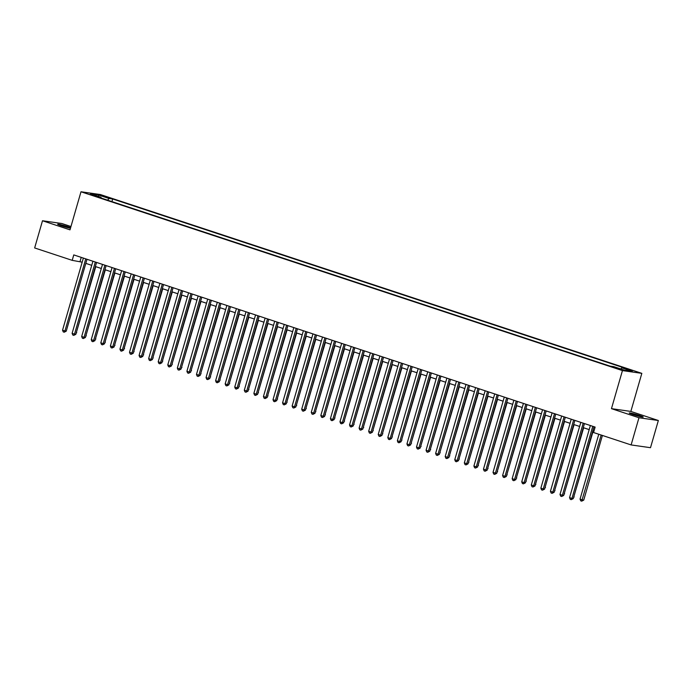 <?xml version="1.0" encoding="UTF-8"?>
<svg xmlns="http://www.w3.org/2000/svg" width="693" height="693" viewBox="0 0 693 693"><rect width="100%" height="100%" fill="white"/><g stroke="black" fill="none" stroke-linecap="round" stroke-linejoin="round"><path stroke-width="1.04" d="M70.625 227.685A7.268 0.528 16.1 0 0 67.983 226.724A7.268 0.528 16.1 0 0 57.649 224.237A7.268 0.528 16.1 0 0 61.279 225.771A7.268 0.528 16.1 0 0 70.469 228.231M632.865 414.535A7.268 0.528 16.1 0 0 643.199 417.03A7.268 0.528 16.1 0 0 639.57 415.497A7.268 0.528 16.1 0 0 629.235 413.002A7.268 0.528 16.1 0 0 632.865 414.535M89.951 194.49L95.123 195.738L89.951 194.49M70.963 226.524L61.885 223.527L42.498 220.755L34.65 247.947L72.202 260.351L82.181 262.171M641.831 373.354L100.381 194.542L80.986 191.77L622.444 370.59L641.831 373.354L630.847 411.425L611.46 408.653L638.963 417.74L658.35 420.504L630.847 411.425M658.35 420.504L650.502 447.695L631.115 444.932L638.963 417.74M631.115 444.932L593.563 432.527L595.131 427.096L73.77 254.911L72.202 260.351M620.452 369.066L613.348 367.169L620.452 369.066L620.33 369.508M101.187 198.059L101.048 197.332L97.384 196.803L610.135 366.147L613.807 366.666L624.332 370.14L632.293 371.275L621.768 367.801L625.441 368.329L112.682 198.986L109.018 198.467L107.597 200.182M101.048 197.332L90.532 193.849L98.493 194.993L109.018 198.467M42.498 220.755L70.002 229.842L80.986 191.77M611.46 408.653L622.444 370.59M85.811 263.375L91.745 265.332M95.383 266.528L101.308 268.486M104.946 269.69L110.88 271.647M114.51 272.851L120.443 274.809M124.082 276.005L130.007 277.971M133.645 279.166L139.579 281.124M143.208 282.328L149.142 284.286M152.781 285.49L158.706 287.448M162.344 288.643L168.278 290.601M171.907 291.805L177.841 293.763M181.479 294.967L187.405 296.925M191.043 298.12L196.977 300.086M200.606 301.282L206.54 303.239M210.178 304.444L216.103 306.401M219.742 307.605L225.675 309.563M229.305 310.759L235.239 312.716M238.877 313.92L244.802 315.878M248.44 317.082L254.374 319.04M258.004 320.235L263.938 322.193M267.576 323.397L273.501 325.355M277.139 326.559L283.073 328.517M286.711 329.721L292.637 331.678M296.275 332.874L302.2 334.832M305.838 336.036L311.772 337.993M315.41 339.198L321.335 341.155M324.974 342.351L330.899 344.308M334.537 345.512L340.471 347.47M344.109 348.674L350.034 350.632M353.673 351.827L359.598 353.794M363.236 354.989L369.17 356.947M372.808 358.151L378.733 360.109M382.371 361.313L388.297 363.271M391.935 364.466L397.869 366.424M401.507 367.628L407.432 369.586M411.07 370.79L416.995 372.747M420.634 373.943L426.567 375.909M430.206 377.105L436.131 379.062M439.769 380.266L445.694 382.224M449.333 383.428L455.266 385.386M458.905 386.581L464.83 388.539M468.468 389.743L474.393 391.701M478.031 392.905L483.965 394.863M487.603 396.058L493.529 398.016M497.167 399.22L503.092 401.178M506.73 402.382L512.664 404.34M516.302 405.544L522.227 407.501M525.866 408.697L531.8 410.654M535.429 411.859L541.363 413.816M545.001 415.02L550.926 416.978M554.565 418.174L560.498 420.131M564.128 421.335L570.062 423.293M573.7 424.497L579.625 426.455M583.263 427.65L589.197 429.617M592.827 430.812L593.953 431.185M81.237 257.38L80.059 261.469M620.798 368.979L621.768 367.801M111.928 201.611L112.682 198.986M98.493 194.993L98.631 196.526M592.766 426.308L571.95 498.423L569.559 497.635L590.375 425.519M594.014 426.723L573.258 498.605L571.95 498.423L571.223 499.653L570.261 499.341L569.559 497.635M573.258 498.605L571.223 499.653M598.769 434.251L580.041 499.125L582.432 499.922L583.74 500.103L602.408 435.447M583.74 500.103L581.704 501.152L601.16 435.039M581.704 501.152L580.743 500.831L580.041 499.125M583.203 423.154L562.387 495.261L559.996 494.473L580.812 422.358M584.442 423.562L563.695 495.452L562.387 495.261L561.651 496.5L560.698 496.179L559.996 494.473M563.695 495.452L561.651 496.5M573.631 419.993L552.823 492.099L550.424 491.311L571.24 419.204M574.878 420.4L554.131 492.29L552.823 492.099L552.087 493.338L551.134 493.018L550.424 491.311M554.131 492.29L552.087 493.338M564.067 416.831L543.251 488.946L540.861 488.158L561.676 416.043M565.315 417.247L544.559 489.128L543.251 488.946L542.524 490.176L541.562 489.864L540.861 488.158M544.559 489.128L542.524 490.176M554.504 413.669L533.688 485.784L531.297 484.996L552.113 412.881M555.743 414.085L534.996 485.975L533.688 485.784L532.952 487.014L531.999 486.703L531.297 484.996M534.996 485.975L532.952 487.014M573.761 496.89L593.225 430.942M574.176 496.942L573.622 497.357M564.197 493.728L583.662 427.789M564.613 493.788L564.059 494.196M554.625 490.566L574.099 424.627M555.041 490.627L554.495 491.034M545.062 487.404L564.526 421.465M545.478 487.465L544.923 487.872M544.932 410.516L524.125 482.623L521.725 481.834L542.541 409.728M546.179 410.923L525.433 482.813L524.125 482.623L523.388 483.861L522.435 483.541L521.725 481.834M525.433 482.813L523.388 483.861M535.498 484.251L554.963 418.312M535.914 484.312L535.36 484.719M535.368 407.354L514.553 479.469L512.162 478.672L532.978 406.566M536.616 407.77L515.861 479.651L514.553 479.469L513.825 480.699L512.863 480.379L512.162 478.672M515.861 479.651L513.825 480.699M525.926 481.089L545.4 415.15M526.342 481.15L525.796 481.557M525.805 404.192L504.989 476.308L502.598 475.519L523.414 403.404M527.044 404.608L506.297 476.498L504.989 476.308L504.253 477.538L503.3 477.226L502.598 475.519M506.297 476.498L504.253 477.538M516.363 477.927L535.828 411.988M516.779 477.988L516.224 478.395M516.233 401.039L495.417 473.146L493.026 472.357L513.842 400.242M517.48 401.446L496.734 473.336L495.417 473.146L494.689 474.384L493.737 474.064L493.026 472.357M496.734 473.336L494.689 474.384M506.791 474.774L526.264 408.827M507.215 474.835L506.661 475.242M506.67 397.877L485.854 469.984L483.463 469.196L504.279 397.089M507.917 398.284L487.162 470.175L485.854 469.984L485.126 471.223L484.164 470.902L483.463 469.196M487.162 470.175L485.126 471.223M497.227 471.612L516.701 405.674M497.643 471.673L497.098 472.08M497.106 394.715L476.29 466.831L473.899 466.042L494.715 393.927M498.345 395.131L477.598 467.013L476.29 466.831L475.554 468.061L474.601 467.749L473.899 466.042M477.598 467.013L475.554 468.061M487.664 468.451L507.129 402.512M488.08 468.511L487.525 468.918M487.534 391.554L466.718 463.669L464.327 462.881L485.143 390.765M488.782 391.969L468.035 463.86L466.718 463.669L465.991 464.899L465.029 464.587L464.327 462.881M468.035 463.86L465.991 464.899M478.092 465.298L497.565 399.35M478.516 465.35L477.962 465.757M477.971 388.401L457.155 460.507L454.764 459.719L475.58 387.612M479.218 388.808L458.463 460.698L457.155 460.507L456.427 461.746L455.466 461.425L454.764 459.719M458.463 460.698L456.427 461.746M468.529 462.136L487.993 396.197M468.944 462.196L468.399 462.603M468.407 385.239L447.591 457.354L445.201 456.557L466.008 384.45M469.646 385.654L448.899 457.536L447.591 457.354L446.855 458.584L445.902 458.272L445.201 456.557M448.899 457.536L446.855 458.584M458.965 458.974L478.43 393.035M459.381 459.035L458.827 459.442M458.835 382.077L438.019 454.192L435.628 453.404L456.444 381.289M460.083 382.493L439.336 454.383L438.019 454.192L437.292 455.422L436.33 455.11L435.628 453.404M439.336 454.383L437.292 455.422M449.393 455.812L468.866 389.873M449.818 455.873L449.263 456.28M449.272 378.924L428.456 451.03L426.065 450.242L446.881 378.127M450.519 379.331L429.764 451.221L428.456 451.03L427.728 452.269L426.767 451.949L426.065 450.242M429.764 451.221L427.728 452.269M439.83 452.659L459.294 386.711M440.246 452.72L439.7 453.127M439.709 375.762L418.893 447.877L416.502 447.08L437.309 374.974M440.947 376.169L420.201 448.059L418.893 447.877L418.156 449.107L417.203 448.787L416.502 447.08M420.201 448.059L418.156 449.107M430.266 449.497L449.731 383.558M430.682 449.558L430.128 449.965M430.136 372.6L409.32 444.715L406.93 443.927L427.746 371.812M431.384 373.016L410.637 444.897L409.32 444.715L408.593 445.945L407.631 445.634L406.93 443.927M410.637 444.897L408.593 445.945M420.694 446.335L440.168 380.396M421.119 446.396L420.564 446.803M420.573 369.447L399.757 441.554L397.366 440.765L418.182 368.65M421.82 369.854L401.065 441.744L399.757 441.554L399.029 442.784L398.068 442.472L397.366 440.765M401.065 441.744L399.029 442.784M411.131 443.182L430.596 377.235M411.547 443.234L411.001 443.65M411.01 366.285L390.194 438.392L387.803 437.604L408.61 365.497M412.248 366.692L391.502 438.582L390.194 438.392L389.457 439.631L388.504 439.31L387.803 437.604M391.502 438.582L389.457 439.631M401.568 440.02L421.032 374.081M401.983 440.081L401.429 440.488M401.438 363.123L380.622 435.239L378.231 434.45L399.047 362.335M402.685 363.539L381.938 435.421L380.622 435.239L379.894 436.469L378.932 436.157L378.231 434.45M381.938 435.421L379.894 436.469M391.995 436.859L411.469 370.92M392.42 436.919L391.866 437.326M391.874 359.962L371.058 432.077L368.667 431.289L389.483 359.173M393.122 360.377L372.366 432.267L371.058 432.077L370.331 433.307L369.369 432.995L368.667 431.289M372.366 432.267L370.331 433.307M382.432 433.697L401.897 367.758M382.848 433.757L382.293 434.164M382.311 356.808L361.495 428.915L359.104 428.127L379.911 356.02M383.55 357.216L362.803 429.106L361.495 428.915L360.758 430.154L359.806 429.833L359.104 428.127M362.803 429.106L360.758 430.154M372.869 430.544L392.333 364.596M373.284 430.604L372.73 431.011M372.739 353.647L351.923 425.762L349.532 424.965L370.348 352.858M373.986 354.054L353.239 425.944L351.923 425.762L351.195 426.992L350.234 426.671L349.532 424.965M353.239 425.944L351.195 426.992M363.297 427.382L382.77 361.443M363.721 427.442L363.167 427.85M363.175 350.485L342.359 422.6L339.968 421.812L360.784 349.696M364.423 350.901L343.667 422.782L342.359 422.6L341.623 423.83L340.67 423.518L339.968 421.812M343.667 422.782L341.623 423.83M353.733 424.22L373.198 358.281M354.149 424.281L353.595 424.688M353.603 347.332L332.796 419.438L330.405 418.65L351.212 346.535M354.851 347.739L334.104 419.629L332.796 419.438L332.06 420.677L331.107 420.356L330.405 418.65M334.104 419.629L332.06 420.677M344.04 344.17L323.224 416.276L320.833 415.488L341.649 343.381M345.287 344.577L324.541 416.467L323.224 416.276L322.496 417.515L321.535 417.195L320.833 415.488M324.541 416.467L322.496 417.515M334.476 341.008L313.66 413.123L311.27 412.335L332.086 340.22M335.724 341.424L314.969 413.305L313.66 413.123L312.924 414.353L311.971 414.042L311.27 412.335M314.969 413.305L312.924 414.353M344.17 421.067L363.634 355.119M344.586 421.119L344.031 421.535M334.598 417.905L354.071 351.966M335.022 417.966L334.468 418.373M325.034 414.743L344.499 348.804M325.45 414.804L324.896 415.211M324.904 337.846L304.097 409.961L301.706 409.173L322.514 337.058M326.152 338.262L305.405 410.152L304.097 409.961L303.361 411.192L302.408 410.88L301.706 409.173M305.405 410.152L303.361 411.192M315.471 411.581L334.936 345.642M315.887 411.642L315.332 412.049M315.341 334.693L294.525 406.8L292.134 406.011L312.95 333.905M316.588 335.1L295.842 406.99L294.525 406.8L293.797 408.038L292.836 407.718L292.134 406.011M295.842 406.99L293.797 408.038M305.899 408.428L325.372 342.489M306.323 408.489L305.769 408.896M305.778 331.531L284.962 403.647L282.571 402.85L303.387 330.743M307.025 331.947L286.27 403.828L284.962 403.647L284.225 404.877L283.272 404.556L282.571 402.85M286.27 403.828L284.225 404.877M296.335 405.266L315.8 339.327M296.751 405.327L296.197 405.734M296.206 328.369L275.398 400.485L273.007 399.696L293.815 327.581M297.453 328.785L276.706 400.675L275.398 400.485L274.662 401.715L273.709 401.403L273.007 399.696M276.706 400.675L274.662 401.715M286.772 402.105L306.237 336.166M287.188 402.165L286.633 402.572M286.642 325.216L265.826 397.323L263.435 396.535L284.251 324.419M287.89 325.623L267.143 397.513L265.826 397.323L265.098 398.562L264.137 398.241L263.435 396.535M267.143 397.513L265.098 398.562M277.2 398.951L296.673 333.004M277.624 399.012L277.07 399.419M277.079 322.054L256.263 394.161L253.872 393.373L274.688 321.266M278.326 322.462L257.571 394.352L256.263 394.161L255.526 395.4L254.574 395.079L253.872 393.373M257.571 394.352L255.526 395.4M267.637 395.79L287.101 329.851M268.052 395.85L267.498 396.257M267.507 318.893L246.699 391.008L244.308 390.22L265.116 318.104M268.754 319.308L248.007 391.19L246.699 391.008L245.963 392.238L245.01 391.926L244.308 390.22M248.007 391.19L245.963 392.238M258.073 392.628L277.538 326.689M258.489 392.688L257.935 393.096M257.943 315.731L237.127 387.846L234.736 387.058L255.552 314.943M259.191 316.147L238.444 388.037L237.127 387.846L236.4 389.076L235.438 388.764L234.736 387.058M238.444 388.037L236.4 389.076M248.501 389.475L267.974 323.527M248.926 389.527L248.371 389.934M248.38 312.578L227.564 384.684L225.173 383.896L245.989 311.789M249.627 312.985L228.872 384.875L227.564 384.684L226.828 385.923L225.875 385.603L225.173 383.896M228.872 384.875L226.828 385.923M238.938 386.313L258.402 320.374M239.354 386.373L238.799 386.781M238.808 309.416L218 381.531L215.61 380.734L236.417 308.628M240.055 309.832L219.309 381.713L218 381.531L217.264 382.761L216.311 382.449L215.61 380.734M219.309 381.713L217.264 382.761M229.374 383.151L248.839 317.212M229.79 383.212L229.236 383.619M229.244 306.254L208.428 378.369L206.038 377.581L226.854 305.466M230.492 306.67L209.745 378.56L208.428 378.369L207.701 379.599L206.739 379.288L206.038 377.581M209.745 378.56L207.701 379.599M219.802 379.989L239.276 314.05M220.218 380.05L219.672 380.457M219.681 303.101L198.865 375.208L196.474 374.419L217.29 302.304M220.92 303.508L200.173 375.398L198.865 375.208L198.129 376.446L197.176 376.126L196.474 374.419M200.173 375.398L198.129 376.446M210.239 376.836L229.704 310.888M210.655 376.897L210.1 377.304M210.109 299.939L189.302 372.054L186.911 371.257L207.718 299.151M211.356 300.346L190.61 372.236L189.302 372.054L188.565 373.284L187.612 372.964L186.911 371.257M190.61 372.236L188.565 373.284M200.675 373.674L220.14 307.735M201.091 373.735L200.537 374.142M200.546 296.777L179.73 368.893L177.339 368.104L198.155 295.989M201.793 297.193L181.046 369.074L179.73 368.893L179.002 370.123L178.04 369.811L177.339 368.104M181.046 369.074L179.002 370.123M191.103 370.512L210.577 304.574M191.519 370.573L190.973 370.98M190.982 293.624L170.166 365.731L167.775 364.942L188.591 292.827M192.221 294.031L171.474 365.921L170.166 365.731L169.43 366.961L168.477 366.649L167.775 364.942M171.474 365.921L169.43 366.961M181.54 367.359L201.005 301.412M181.956 367.411L181.401 367.827M181.41 290.462L160.603 362.569L158.212 361.781L179.019 289.674M182.657 290.869L161.911 362.76L160.603 362.569L159.866 363.808L158.914 363.487L158.212 361.781M161.911 362.76L159.866 363.808M171.977 364.197L191.441 298.259M172.392 364.258L171.838 364.665M171.847 287.3L151.031 359.416L148.64 358.627L169.456 286.512M173.094 287.716L152.347 359.598L151.031 359.416L150.303 360.646L149.341 360.334L148.64 358.627M152.347 359.598L150.303 360.646M162.405 361.036L181.878 295.097M162.82 361.096L162.275 361.503M162.283 284.139L141.467 356.254L139.076 355.466L159.892 283.35M163.522 284.554L142.775 356.445L141.467 356.254L140.731 357.484L139.778 357.172L139.076 355.466M142.775 356.445L140.731 357.484M152.841 357.874L172.306 291.935M153.257 357.934L152.703 358.342M152.711 280.986L131.904 353.092L129.504 352.304L150.32 280.197M153.959 281.393L133.212 353.283L131.904 353.092L131.168 354.331L130.215 354.01L129.504 352.304M133.212 353.283L131.168 354.331M143.278 354.721L162.742 288.773M143.694 354.781L143.139 355.188M143.148 277.824L122.332 349.939L119.941 349.142L140.757 277.035M144.395 278.231L123.64 350.121L122.332 349.939L121.604 351.169L120.643 350.849L119.941 349.142M123.64 350.121L121.604 351.169M133.706 351.559L153.179 285.62M134.121 351.62L133.576 352.027M133.584 274.662L112.768 346.777L110.378 345.989L131.194 273.874M134.823 275.078L114.076 346.959L112.768 346.777L112.032 348.007L111.079 347.695L110.378 345.989M114.076 346.959L112.032 348.007M124.142 348.397L143.607 282.458M124.558 348.458L124.004 348.865M124.012 271.509L103.205 343.615L100.806 342.827L121.621 270.712M125.26 271.916L104.513 343.806L103.205 343.615L102.469 344.854L101.516 344.534L100.806 342.827M104.513 343.806L102.469 344.854M114.579 345.244L134.044 279.296M114.995 345.296L114.44 345.712M114.449 268.347L93.633 340.454L91.242 339.665L112.058 267.559M115.696 268.754L94.941 340.644L93.633 340.454L92.905 341.692L91.944 341.372L91.242 339.665M94.941 340.644L92.905 341.692M105.007 342.082L124.48 276.143M105.423 342.143L104.877 342.55M104.886 265.185L84.07 337.3L81.679 336.512L102.495 264.397M106.124 265.601L85.378 337.482L84.07 337.3L83.333 338.531L82.38 338.219L81.679 336.512M85.378 337.482L83.333 338.531M95.443 338.92L114.908 272.981M95.859 338.981L95.305 339.388M95.313 262.023L74.506 334.139L72.107 333.35L92.923 261.235M96.561 262.439L75.814 334.329L74.506 334.139L73.77 335.369L72.817 335.057L72.107 333.35M75.814 334.329L73.77 335.369M85.88 335.759L105.345 269.82M86.296 335.819L85.741 336.226M85.75 258.87L64.934 330.977L62.543 330.189L83.359 258.082M86.997 259.277L66.242 331.167L64.934 330.977L64.206 332.216L63.245 331.895L62.543 330.189M66.242 331.167L64.206 332.216M76.308 332.605L95.781 266.666M76.724 332.666L76.178 333.073M618.191 368.919L618.347 368.373"/></g></svg>
